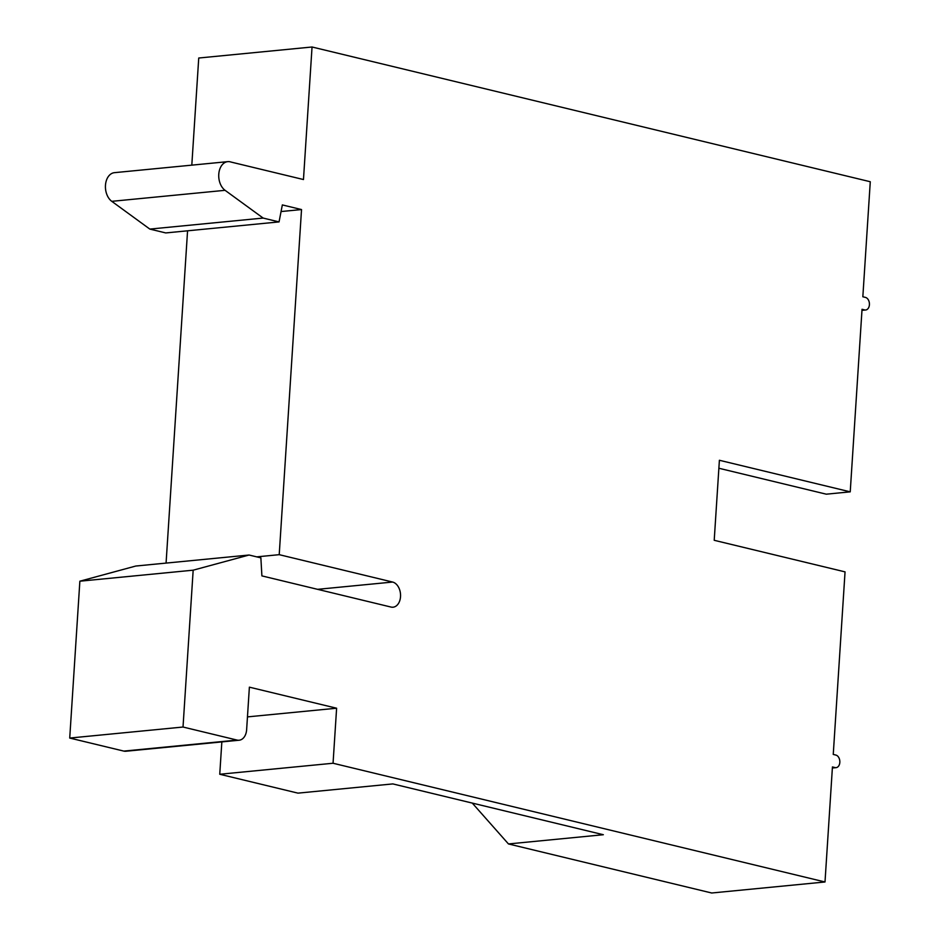 <?xml version="1.0" encoding="UTF-8"?>
<svg xmlns="http://www.w3.org/2000/svg" width="940" height="940" viewBox="0 0 940 940"><rect width="100%" height="100%" fill="white"/><g stroke="black" fill="none" stroke-linecap="round" stroke-linejoin="round"><path stroke-width="1.41" d="M239.148 740.227L125.843 751.248A12.714 8.719 -95.6 0 1 123.798 751.095L69.725 738.053L79.865 581.202L193.17 570.181L249.077 555.023L260.874 557.866L261.896 575.891L390.993 607.052A12.714 8.719 -95.6 0 0 393.026 607.205A12.714 8.719 -95.6 0 0 400.558 595.185A12.714 8.719 -95.6 0 0 392.603 582.048L279.215 554.671L301.529 209.561L282.341 204.92L279.051 221.911L263.141 218.068L225.071 190.315A15.252 10.458 -95.6 0 1 218.82 173.689A15.252 10.458 -95.6 0 1 227.762 161.645A15.252 10.458 -95.6 0 1 230.982 162.044L303.467 179.54L312.045 47L870.275 181.737L862.838 296.782L865.458 297.416A6.357 4.359 -95.6 0 1 869.43 303.984A6.357 4.359 -95.6 0 1 865.67 309.988A6.357 4.359 -95.6 0 1 864.647 309.918L862.039 309.284L850.23 491.843L719.394 460.271L714.212 540.3L845.048 571.873L833.251 754.432L835.86 755.067A6.357 4.359 -95.6 0 1 839.843 761.635A6.357 4.359 -95.6 0 1 836.071 767.651A6.357 4.359 -95.6 0 1 835.049 767.569L832.441 766.946L825.003 881.979L333.054 763.245L336.614 708.22L249.382 687.164L246.633 729.687A12.714 8.719 -95.6 0 1 239.148 740.227A12.714 8.719 -95.6 0 1 237.103 740.086L183.018 727.031L193.17 570.181M249.077 555.023L135.771 566.033L79.865 581.202M166.075 563.095L187.565 230.805M279.051 221.911L165.746 232.932L149.836 229.09L111.778 201.336A15.252 10.458 -95.6 0 1 105.515 184.71A15.252 10.458 -95.6 0 1 114.457 172.666L227.762 161.645M191.807 165.135L198.739 58.022L312.045 47M472.28 803.089L508.458 843.944L711.698 893L825.003 881.979M221.84 741.918L219.749 774.255L297.957 793.137L392.838 783.913L603.339 834.72L508.458 843.944M219.749 774.255L333.054 763.245M247.467 716.891L336.614 708.22M69.725 738.053L183.018 727.031M149.836 229.09L263.141 218.068M281.06 211.547L301.529 209.561M256.714 556.868L279.215 554.671M850.23 491.843L826.272 494.182L718.877 468.249M123.798 751.095L237.103 740.086M111.778 201.336L225.071 190.315M317.603 589.333L392.603 582.048M861.98 310.177L864.647 309.918M832.382 767.827L835.049 767.569M865.67 309.988L861.968 310.353M836.071 767.651L832.37 768.004"/></g></svg>
